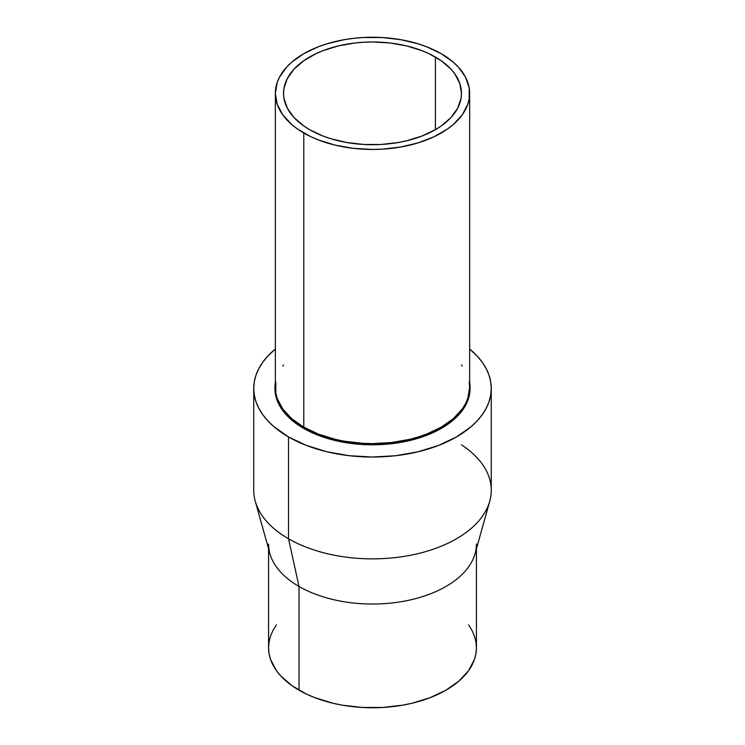 <?xml version="1.0" encoding="UTF-8"?>
<svg xmlns="http://www.w3.org/2000/svg" width="745" height="745" viewBox="0 0 745 745"><rect width="100%" height="100%" fill="white"/><g stroke="black" fill="none" stroke-linecap="round" stroke-linejoin="round"><path stroke-width="1.12" d="M275.808 382.017L275.808 393.015L277.205 398.463L282.737 408.986L291.714 418.681L303.792 427.183L303.792 133.01A97.157 56.099 180 0 1 275.343 93.349A97.157 56.099 180 0 1 335.315 41.524A97.157 56.099 180 0 1 441.208 53.677L453.286 62.18L458.184 66.901L465.476 77.061L469.192 87.845L469.192 98.843L467.795 104.291L462.263 114.814L453.286 124.508L447.605 128.932L434.139 136.708L418.299 142.817L400.708 147.026L382.027 149.168L372.5 149.438L353.549 148.367L335.315 145.173L318.515 139.986L310.861 136.708L297.395 128.932L291.714 124.508L282.737 114.814L277.205 104.291L275.343 93.349L277.205 82.406L279.524 77.061L286.816 66.901L291.714 62.18L303.792 53.677L318.515 46.702L326.701 43.871L344.292 39.662L353.549 38.33L362.973 37.52L382.027 37.52L400.708 39.662L418.299 43.871L426.485 46.702L441.208 53.677A97.157 56.099 180 0 1 469.657 93.349A97.157 56.099 180 0 1 409.685 145.173A97.157 56.099 180 0 1 303.792 133.01L303.792 427.183A97.157 56.099 0 0 0 409.685 439.345A97.157 56.099 0 0 0 469.657 387.521L469.192 382.017M469.657 382.325A97.576 56.331 180 0 1 470.076 387.521A97.576 56.331 180 0 1 409.843 439.569A97.576 56.331 180 0 1 303.504 427.351L303.504 428.3A97.576 56.331 0 0 0 409.843 440.509A97.576 56.331 0 0 0 470.076 388.462L469.611 393.984L465.876 404.814L458.557 415.021L453.631 419.761L447.931 424.203L434.4 432.007L426.708 435.303L409.843 440.509L400.829 442.372L382.064 444.523L362.936 444.523L353.465 443.713L344.171 442.372L326.506 438.144L310.6 432.007L303.504 428.3L303.504 427.351A97.576 56.331 180 0 1 274.924 387.521A97.576 56.331 180 0 1 275.343 382.325M476.428 544.036A103.927 60 180 0 1 412.274 599.464A103.927 60 180 0 1 299.015 586.464L288.52 538.775L288.52 436.942L288.52 538.775A118.762 68.568 0 0 0 417.954 553.637A118.762 68.568 0 0 0 491.262 490.294L491.262 388.462A118.762 68.568 180 0 1 417.954 451.815A118.762 68.568 180 0 1 288.52 436.942A118.762 68.568 180 0 1 253.738 388.462A118.762 68.568 180 0 1 275.343 349.023L267.753 356.138L262.771 362.219L258.85 368.561L256.019 375.08L254.306 381.738L253.738 388.462L253.738 490.294A118.762 68.568 0 0 0 288.52 538.775L299.015 586.464A103.927 60 0 0 0 404.47 601.122A103.927 60 0 0 0 475.096 553.6L489.744 501.217A118.762 68.568 180 0 1 409.033 555.537A118.762 68.568 180 0 1 288.52 538.775A118.762 68.568 180 0 1 255.256 501.217L269.904 553.6A103.927 60 0 0 0 299.015 586.464L299.015 690.177A103.927 60 0 0 0 412.274 703.187A103.927 60 0 0 0 476.428 647.75L475.925 641.864L474.435 636.044L471.958 630.326L468.521 624.785M491.262 388.462L490.694 381.738L488.981 375.08L486.15 368.561L482.229 362.219L477.247 356.138L469.657 349.023A118.762 68.568 180 0 1 491.262 388.462L490.694 395.185L488.981 401.834L486.15 408.362L482.229 414.704L477.247 420.785L471.25 426.559L456.48 436.942L438.479 445.473L417.954 451.815L395.67 455.716L372.5 457.03L349.331 455.716L327.046 451.815L306.521 445.473L288.52 436.942L273.75 426.559L267.753 420.785L262.771 414.704L258.85 408.362L256.019 401.834L254.306 395.185L253.738 388.462M461.462 444.858A118.762 68.568 180 0 1 489.744 501.217M435.406 57.03L435.406 129.667L441.273 125.933L450.958 117.561L457.635 108.258L461.034 98.377L461.462 93.349L459.749 83.328L454.692 73.69L450.958 69.136L441.273 60.764L428.934 53.64L421.921 50.641L406.547 45.892L389.858 42.968L372.5 41.981L363.784 42.232L355.142 42.968L338.454 45.892L323.079 50.641L316.066 53.64L303.727 60.764L294.042 69.136L287.365 78.439L283.966 88.31L283.538 93.349A88.962 51.358 180 0 1 338.454 45.892A88.962 51.358 180 0 1 435.406 57.03A88.962 51.358 180 0 1 461.462 93.349A88.962 51.358 180 0 1 406.547 140.796A88.962 51.358 180 0 1 309.594 129.667A88.962 51.358 180 0 1 283.538 93.349L283.966 98.377L287.365 108.258L294.042 117.561L303.727 125.933L309.594 129.667L323.079 136.056L330.566 138.644L346.676 142.5L363.784 144.465L381.216 144.465L398.324 142.5L406.547 140.796L421.921 136.056L435.406 129.667L435.406 57.03M276.479 624.785L273.043 630.326L270.565 636.044L269.075 641.864L268.572 647.75L269.075 653.626L270.565 659.455L276.479 670.705L280.846 676.032L292.161 685.81L306.567 694.126L314.762 697.637L332.726 703.187L342.328 705.17L362.312 707.461L382.688 707.461L402.673 705.17L412.274 703.187L430.238 697.637L445.985 690.177L458.911 681.079L468.521 670.705L474.435 659.455L475.925 653.626L476.428 647.75L476.428 548.841M268.572 548.841L268.572 647.75A103.927 60 0 0 0 299.015 690.177L299.015 586.464A103.927 60 180 0 1 268.572 544.036M274.924 388.462L275.389 393.984L276.795 399.45L282.355 410.02L291.37 419.761L303.504 428.3A97.576 56.331 0 0 1 274.924 388.462L275.389 381.999M469.611 381.999L469.611 393.043L465.876 403.874L458.557 414.071L447.931 423.253L434.4 431.066L418.494 437.203L400.829 441.431L382.064 443.582L362.936 443.582L344.171 441.431L326.506 437.203L310.6 431.066L297.069 423.253L286.443 414.071L279.124 403.874L276.795 398.51L275.389 393.043L274.924 387.521M283.538 364.966L282.737 366.056M275.343 93.349L275.343 387.521A97.157 56.099 0 0 0 303.792 427.183L318.515 434.158L335.315 439.345L344.292 441.198L362.973 443.34L372.5 443.61L391.451 442.539L409.685 439.345L418.299 436.989L426.485 434.158L441.208 427.183L453.286 418.681L462.263 408.986L465.476 403.799L467.795 398.463L469.657 387.521L469.657 93.349M462.263 366.056L461.462 364.966M470.076 387.521L470.076 388.462"/></g></svg>
